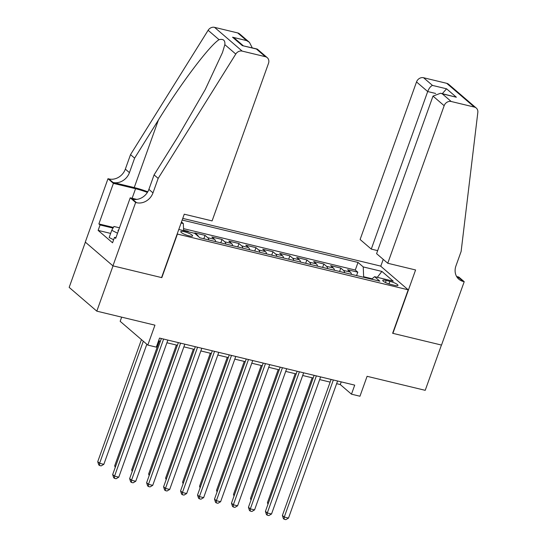 <?xml version="1.0" encoding="UTF-8"?>
<svg xmlns="http://www.w3.org/2000/svg" width="547" height="547" viewBox="0 0 547 547"><rect width="100%" height="100%" fill="white"/><g stroke="black" fill="none" stroke-linecap="round" stroke-linejoin="round"><path stroke-width="0.82" d="M189.091 235.846A6.284 1.279 19.7 0 0 192.619 235.907A6.284 1.279 19.7 0 0 184.305 231.737A6.284 1.279 19.7 0 0 180.777 231.675A6.284 1.279 19.7 0 0 189.091 235.846M121.66 317.144L120.162 321.328L147.813 345.089L156.298 347.133L159.539 338.08L354.716 385.129L351.475 394.182L359.96 396.233L367.092 376.309L425.224 390.326L441.436 345.048L392.637 333.287L408.199 289.821L177.166 234M85.359 242.157L69.168 287.394L96.812 311.154L113.024 265.876L161.816 277.644L177.378 234.178M408.199 289.821L380.555 266.068L182.76 218.383M351.482 274.348A7.856 3.603 -76.4 0 0 350.333 272.078L347.605 269.733L357.793 272.187L356.576 275.579M344.699 272.714A7.856 3.603 -76.4 0 0 343.543 270.444L340.815 268.098L339.605 271.483M340.815 268.098L330.634 265.644L333.362 267.989A7.856 3.603 -76.4 0 1 334.511 270.259M317.54 266.163A7.856 3.603 -76.4 0 0 316.392 263.893L313.663 261.548L323.845 264.003L322.634 267.394M300.57 262.075A7.856 3.603 -76.4 0 0 299.421 259.804L296.693 257.459L306.874 259.914L305.664 263.305M283.599 257.986A7.856 3.603 -76.4 0 0 282.443 255.709L279.715 253.37L289.903 255.825L288.686 259.21M266.621 253.89A7.856 3.603 -76.4 0 0 265.473 251.62L262.745 249.275L272.932 251.729L271.715 255.121M249.651 249.801A7.856 3.603 -76.4 0 0 248.502 247.531L245.774 245.186L255.955 247.641L254.745 251.025M232.68 245.706A7.856 3.603 -76.4 0 0 231.531 243.436L228.803 241.09L238.984 243.545L237.774 246.936M215.709 241.617A7.856 3.603 -76.4 0 0 214.554 239.347L211.833 237.001L222.014 239.456L220.797 242.847M198.438 236.536A7.856 3.603 -76.4 0 0 197.583 235.251L194.855 232.913L205.043 235.367L203.826 238.752M389.915 281.349L386.182 280.447A6.092 1.238 19.7 0 0 382.763 280.385A6.092 1.238 19.7 0 0 390.811 284.433L394.544 285.329A6.092 1.238 19.7 0 0 397.963 285.39A6.092 1.238 19.7 0 0 389.915 281.349L388.999 283.914M178.787 229.48L194.691 233.316L199.922 237.808L379.83 281.185L374.599 276.686L371.598 279.196M181.098 223.019L183.334 223.559L181.481 221.959M372.097 278.779L363.639 276.741L363.242 266.929L358.012 262.43L182.165 220.038M363.242 266.929L381.909 271.428L393.266 281.185L374.599 276.686M357.793 272.187L355.29 270.04L183.539 228.632M188.79 231.894L188.065 231.272L183.601 230.198M205.043 235.367L207.771 237.706A7.856 3.603 103.6 0 1 208.92 239.983M222.014 239.456L224.742 241.801A7.856 3.603 103.6 0 1 225.89 244.071M238.984 243.545L241.712 245.89A7.856 3.603 103.6 0 1 242.861 248.16M255.955 247.641L258.683 249.986A7.856 3.603 103.6 0 1 259.832 252.256M272.932 251.729L275.654 254.075A7.856 3.603 103.6 0 1 276.809 256.345M289.903 255.825L292.631 258.163A7.856 3.603 103.6 0 1 293.78 260.44M306.874 259.914L309.602 262.259A7.856 3.603 103.6 0 1 310.751 264.529M323.845 264.003L326.573 266.348A7.856 3.603 103.6 0 1 327.721 268.618M363.461 277.233L363.639 276.741M147.813 345.089L154.945 325.164L96.812 311.154M336.631 383.673L340.268 384.555L351.475 394.182M158.582 340.754L160.415 341.198M166.91 342.757L177.392 345.287M183.881 346.853L194.363 349.376M200.852 350.942L211.333 353.471M217.829 355.037L228.304 357.56M234.8 359.126L245.282 361.656M251.77 363.215L262.252 365.745M268.741 367.31L279.223 369.834M285.712 371.399L296.194 373.929M302.689 375.495L313.164 378.018M319.66 379.584L330.142 382.114M341.225 381.874L340.268 384.555M355.29 270.04L358.012 262.43M188.065 231.272L187.922 231.682M183.334 223.559L183.621 230.649M377.286 277.336L381.909 271.428M331.099 379.433L282.396 515.459L284.262 517.059L333.349 379.98M288.508 518.084L285.828 519.65L284.132 519.24L284.262 517.059L288.508 518.084L337.588 380.999M284.132 519.24L283.387 518.597L282.396 515.459M312.152 377.772L267.449 502.611L268.297 503.343M267.968 504.252L267.449 502.611M113.626 239.784L109.168 237.514L111.759 230.273L113.933 226.479L119.478 227.812M117.543 233.213L111.759 230.273M118.733 229.89A12.772 2.591 19.7 0 0 118.261 231.196M387.755 263.257L444.164 105.701L432.998 96.101L376.582 253.658L387.755 263.257L415.59 269.965L392.896 333.349L441.518 345.068L464.212 281.684L458.796 277.035L456.615 276.508M377.662 250.635L371.276 249.097L360.111 239.497L416.52 81.941A5.894 5.101 -49.3 0 1 423.556 77.736L446.721 83.322A5.894 5.101 -49.3 0 1 448.622 84.286L476.266 108.046A5.894 5.101 130.7 0 1 477.832 112.409L461.128 251.435L455.938 265.924A13.75 11.897 130.7 0 0 458.858 279.216A13.75 11.897 130.7 0 0 463.282 281.459L464.212 281.684M423.556 77.736L432.486 85.414L446.571 88.805L456.362 97.222L442.277 93.824L451.2 101.496L474.372 107.082L446.721 83.322M380.767 266.245L383.228 259.367M371.276 249.097L427.692 91.54L416.52 81.941M476.266 108.046A5.894 5.101 130.7 0 0 474.372 107.082M451.2 101.496A5.894 5.101 130.7 0 0 444.164 105.701M457.046 277.185A13.75 11.897 130.7 0 0 459.186 277.944L463.282 281.459M432.486 85.414C430.639 86.18 429.046 88.224 427.692 91.54L435.651 93.462M446.571 88.805L442.304 93.667M456.362 97.222L440.547 93.243L432.998 96.101M442.277 93.824L440.547 93.243M158.172 178.397L154.083 174.883L177.878 136.757L205.221 89.585L222.485 52.526L224.838 44.656C225.268 40.334 223.347 38.68 219.053 39.685C209.59 45.476 180.954 83.411 158.411 120.025L134.617 158.158L129.427 172.64A13.75 11.897 -49.3 0 1 113.01 182.459L108.921 178.937L107.985 178.712L85.291 242.095L112.935 265.856L161.563 277.582L184.257 214.198L212.092 220.906L268.502 63.356A5.894 5.101 130.7 0 0 267.251 57.661A5.894 5.101 130.7 0 0 265.357 56.697L242.191 51.11A5.894 5.101 130.7 0 0 235.771 54.05L158.172 178.397L152.982 192.886A13.75 11.897 -49.3 0 1 136.565 202.698L135.635 202.472L112.935 265.856M134.617 158.158L130.528 154.637L125.338 169.126A13.75 11.897 -49.3 0 1 108.921 178.937M136.565 202.698L132.477 199.183A13.75 11.897 -49.3 0 0 148.893 189.371L154.083 174.883M265.357 56.697L256.427 49.018L242.342 45.627L232.55 37.21L246.642 40.608L237.713 32.936L214.547 27.35L242.191 51.11M219.053 39.685L208.12 30.29L130.528 154.637M135.635 202.472L130.213 197.816L115.69 238.383L114.494 237.357L115.937 237.706M110.631 233.412L98.132 230.396L112.552 242.793L114.494 237.357M98.132 230.396L100.074 224.961L98.877 223.935L113.4 183.368L107.985 178.712M147.403 192.421A22.099 4.492 19.7 0 0 135.553 188.708L113.4 183.368M130.213 197.816L136.784 199.402M147.772 191.799A25.586 5.196 19.7 0 0 134.227 187.573L113.01 182.459M208.12 30.29A5.894 5.101 -49.3 0 1 214.547 27.35M237.713 32.936A5.894 5.101 -49.3 0 1 239.607 33.9L249.446 42.351L252.276 47.862M98.877 223.935L113.386 227.436M113.01 228.085L100.074 224.961M256.427 49.018L257.418 49.203L267.251 57.661M242.342 45.627L257.028 49.004M232.55 37.21L235.36 38.953L243.162 45.661M246.642 40.608L249.446 42.351M314.122 375.345L265.425 511.363L267.292 512.97L316.371 375.885M271.531 513.995L268.857 515.561L267.162 515.151L267.292 512.97L271.531 513.995L320.617 376.91M267.162 515.151L266.41 514.508L265.425 511.363M297.151 371.256L248.447 507.274L250.321 508.881L299.4 371.796M254.56 509.9L251.887 511.466L250.191 511.055L250.321 508.881L254.56 509.9L303.647 372.815M250.191 511.055L249.439 510.413L248.447 507.274M280.18 367.16L231.477 503.178L233.343 504.785L282.43 367.7M237.589 505.811L234.916 507.377L233.213 506.966L233.343 504.785L237.589 505.811L286.669 368.726M233.213 506.966L232.468 506.324L231.477 503.178M263.21 363.071L214.506 499.09L216.373 500.696L265.459 363.611M220.619 501.715L217.938 503.281L216.243 502.878L216.373 500.696L220.619 501.715L269.698 364.637M216.243 502.878L215.497 502.235L214.506 499.09M295.175 373.683L250.478 498.522L251.326 499.247M250.998 500.163L250.478 498.522M278.204 369.587L233.507 494.433L234.348 495.158M234.027 496.074L233.507 494.433M261.234 365.499L216.537 490.338L217.378 491.062M217.05 491.979L216.537 490.338M244.263 361.41L199.559 486.249L200.407 486.974M200.079 487.89L199.559 486.249M246.239 358.976L197.535 495.001L199.402 496.601L248.482 359.523M203.648 497.626L200.968 499.192L199.272 498.782L199.402 496.601L203.648 497.626L252.728 360.541M199.272 498.782L198.527 498.139L197.535 495.001M227.292 357.314L182.589 482.153L183.436 482.885M183.108 483.794L182.589 482.153M229.261 354.887L180.565 490.905L182.431 492.512L231.511 355.427M186.671 493.538L183.997 495.103L182.301 494.693L182.431 492.512L186.671 493.538L235.757 356.453M182.301 494.693L181.549 494.05L180.565 490.905M210.315 353.225L165.618 478.064L166.466 478.789M166.138 479.705L165.618 478.064M212.291 350.798L163.587 486.816L165.461 488.423L214.54 351.338M169.7 489.442L167.026 491.008L165.324 490.597L165.461 488.423L169.7 489.442L218.786 352.357M165.324 490.597L164.579 489.955L163.587 486.816M193.344 349.13L148.647 473.969L149.488 474.7M149.16 475.616L148.647 473.969M195.32 346.702L146.617 482.721L148.483 484.327L197.57 347.242M152.729 485.353L150.049 486.919L148.353 486.509L148.483 484.327L152.729 485.353L201.809 348.268M148.353 486.509L147.608 485.866L146.617 482.721M176.373 345.041L131.677 469.88L132.518 470.605M132.189 471.521L131.677 469.88M178.349 342.613L129.646 478.632L131.512 480.239L180.599 343.154M135.759 481.257L133.078 482.823L131.383 482.42L131.512 480.239L135.759 481.257L184.838 344.179M131.383 482.42L130.637 481.777L129.646 478.632M159.403 340.952L114.699 465.791L115.547 466.516M115.219 467.432L114.699 465.791M161.379 338.518L112.675 474.543L114.542 476.143L163.621 339.065M118.781 477.169L116.108 478.734L114.412 478.324L114.542 476.143L118.781 477.169L167.867 340.084M114.412 478.324L113.667 477.681L112.675 474.543M141.441 339.612L97.728 461.695L99.595 463.302L103.841 464.328L146.835 344.248M143.307 341.219L99.595 463.302L99.465 465.483L98.72 464.841L97.728 461.695M103.841 464.328L101.161 465.894L99.465 465.483M343.543 270.444L350.333 272.078M196.701 235.039L197.583 235.251M207.771 237.706L214.554 239.347M224.742 241.801L231.531 243.436M241.712 245.89L248.502 247.531M258.683 249.986L265.473 251.62M275.654 254.075L282.443 255.709M292.631 258.163L299.421 259.804M309.602 262.259L316.392 263.893M326.573 266.348L333.362 267.989M385.444 282.512L386.182 280.447M129.427 172.64L125.338 169.126M148.893 189.371L152.982 192.886M235.771 54.05L224.838 44.656M158.411 120.025L134.227 187.573M132.128 198.281L135.553 188.708"/></g></svg>
